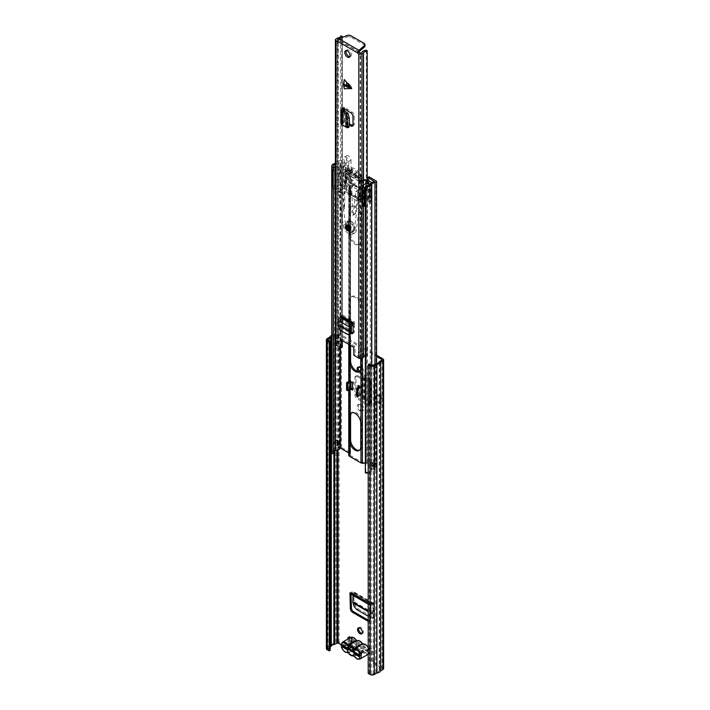 <?xml version="1.0" encoding="UTF-8"?>
<svg xmlns="http://www.w3.org/2000/svg" width="710" height="710" viewBox="0 0 710 710"><rect width="100%" height="100%" fill="white"/><g stroke="black" fill="none" stroke-linecap="round" stroke-linejoin="round"><path stroke-width="0.53" stroke-dasharray="3.55 2.66" d="M362.1 633.409A3.399 1.961 -120 0 0 362.721 633.249A3.399 1.961 -120 0 0 363.245 630.524A3.399 1.961 -120 0 0 361.017 627.525A3.399 1.961 -120 0 0 359.313 627.356A3.399 1.961 -120 0 0 358.87 627.817M360.751 358.594A3.399 1.961 -120 0 0 361.647 358.461A3.399 1.961 -120 0 0 362.171 355.728A3.399 1.961 -120 0 0 359.952 352.728A3.399 1.961 -120 0 0 358.248 352.559A3.399 1.961 -120 0 0 357.725 355.293A3.399 1.961 -120 0 0 359.952 358.293A3.399 1.961 -120 0 0 360.582 358.559M361.017 352.116A3.399 1.961 -120 0 0 359.313 351.947A3.399 1.961 -120 0 0 358.798 354.672A3.399 1.961 -120 0 0 361.017 357.671A3.399 1.961 -120 0 0 362.721 357.84A3.399 1.961 -120 0 0 363.245 355.115A3.399 1.961 -120 0 0 361.017 352.116M380.267 395.896L380.267 403.795L379.3 404.354L379.3 396.446L380.267 395.896L374.276 393.544L374.276 401.452L380.267 403.795M379.3 396.446L374.276 393.544M374.276 401.452L379.3 404.354M380.374 403.733L375.341 400.83L375.341 392.932L380.374 395.834L380.374 403.733L381.332 403.182L375.341 400.83M351.015 594.199L351.015 592.202L352.799 591.918A2.272 1.313 120 0 1 353.784 591.883A2.272 1.313 120 0 1 354.255 593.072L354.033 596.444L352.959 597.066M368.454 620.291A3.026 1.748 -120 0 0 369.963 620.442A3.026 1.748 -120 0 0 370.584 619.182L369.519 619.803A3.026 1.748 60 0 1 368.898 621.064A3.026 1.748 60 0 1 368.197 621.197M371.019 609.739L369.945 610.351L369.945 604.361A2.272 1.313 120 0 0 370.416 605.399A2.272 1.313 120 0 0 371.019 605.488A2.272 1.313 120 0 0 371.41 605.364L373.034 604.742L372.954 608.612L374.028 608L374.25 604.618A2.272 1.313 120 0 0 373.788 603.429A2.272 1.313 120 0 0 372.794 603.465L371.019 603.748L370.584 619.182M350.154 637.749A2.272 1.313 -120 0 1 351.033 639.222L352.107 638.601A2.272 1.313 -120 0 0 349.506 636.55A2.272 1.313 -120 0 0 349.107 637.092M349.036 638.397L349.036 646.854A1.509 0.87 60 0 1 348.725 647.547A1.509 0.87 60 0 1 347.971 647.476L346.897 648.088A1.509 0.87 -120 0 0 347.66 648.168A1.509 0.87 -120 0 0 347.971 647.476L349.036 646.854M326.378 648.549A2.982 1.722 180 0 1 327.248 647.334L329.822 645.825A5.156 2.982 180 0 1 333.576 643.659L335.901 642.337A2.236 1.296 180 0 1 339.069 642.337L347.971 647.476L347.971 639.009M331.748 335.404A5.156 2.982 180 0 1 333.576 334.907L335.901 333.576A2.236 1.296 180 0 1 339.069 333.576L376.575 355.231M374.063 662.536A1.509 0.87 60 0 1 372.998 660.691L371.925 661.303A1.509 0.87 -120 0 0 372.998 663.158L374.063 662.536L382.965 667.675A2.236 1.296 180 0 1 383.622 668.589M372.998 660.691L372.998 651.425A2.272 1.313 -120 0 0 372.005 649.144A2.272 1.313 -120 0 0 370.256 648.532A2.272 1.313 -120 0 0 369.928 648.896L368.863 649.508A2.272 1.313 -120 0 1 369.191 649.153A2.272 1.313 -120 0 1 370.939 649.756A2.272 1.313 -120 0 1 371.925 652.037L372.998 651.425M359.473 371.436A3.479 2.006 -120 0 0 360.644 372.466L361.39 372.892A3.479 2.006 -120 0 0 363.13 373.07A3.479 2.006 -120 0 0 363.662 370.283A3.479 2.006 -120 0 0 361.39 367.212L360.644 366.777A3.479 2.006 -120 0 0 358.905 366.608A3.479 2.006 -120 0 0 358.452 367.061M360.644 410.007L361.39 410.442A3.479 2.006 -120 0 0 363.13 410.611A3.479 2.006 -120 0 0 363.662 407.824A3.479 2.006 -120 0 0 361.39 404.762L360.644 404.327A3.479 2.006 -120 0 0 358.905 404.15A3.479 2.006 -120 0 0 358.373 406.936A3.479 2.006 -120 0 0 360.644 410.007L359.571 410.628L360.325 411.055A3.479 2.006 -120 0 0 362.064 411.232A3.479 2.006 -120 0 0 362.597 408.445A3.479 2.006 -120 0 0 360.325 405.374L359.571 404.94A3.479 2.006 -120 0 0 357.831 404.771A3.479 2.006 -120 0 0 357.299 407.558A3.479 2.006 -120 0 0 359.571 410.628M365.339 403.883L368.383 405.65A2.272 1.313 180 0 1 367.727 404.718A2.272 1.313 180 0 1 367.94 404.159A2.272 1.313 180 0 1 368.259 403.875L369.741 402.712L368.605 402.002L370.345 401.665A2.272 1.313 180 0 1 371.25 402.712A2.272 1.313 180 0 1 370.709 403.555L369.457 405.028L366.404 403.271L365.339 403.883L356.944 398.541A3.026 1.748 60 0 1 354.911 394.902L354.911 377.738A3.026 1.748 60 0 1 355.541 376.353A3.026 1.748 60 0 1 356.944 376.442L358.009 375.821L369.457 381.936L370.709 380.462A2.272 1.313 180 0 0 371.25 379.61A2.272 1.313 180 0 0 370.345 378.563L368.605 378.909L364.035 377.17L361.727 373.744L363.192 373.504L364.94 376.477L369.688 378.279M358.009 375.821A3.026 1.748 -120 0 0 356.606 375.732A3.026 1.748 -120 0 0 355.976 377.116L354.911 377.738M354.911 394.902L355.976 394.281L355.976 377.116M355.976 394.281A3.026 1.748 -120 0 0 358.009 397.919L356.944 398.541M366.404 403.271L358.009 397.919M369.945 610.351L369.519 619.803M356.944 376.442L368.383 382.548A2.272 1.313 180 0 1 367.727 381.625A2.272 1.313 180 0 1 367.94 381.057A2.272 1.313 180 0 1 368.259 380.773L369.741 379.61L368.605 378.909M357.964 371.454A3.479 2.006 -120 0 0 359.571 373.078L360.325 373.513A3.479 2.006 -120 0 0 362.064 373.682A3.479 2.006 -120 0 0 362.668 371.17A3.479 2.006 -120 0 0 360.751 368.117L361.816 367.523L361.816 306.507A7.943 4.588 -120 0 0 358.355 298.519A7.943 4.588 -120 0 0 352.231 296.389A7.943 4.588 -120 0 0 350.589 300.028L350.589 345.415M371.925 661.303L371.925 652.037M372.998 663.158L381.9 668.296L381.9 668.891L379.637 670.196A1.66 0.959 0 0 0 379.193 670.639A3.648 2.103 180 0 1 376.548 672.166A1.66 0.959 0 0 0 375.767 672.423L373.247 673.879A1.464 0.843 180 0 1 371.17 673.879L369.262 672.787L369.262 364.026M331.748 336.673A3.648 2.103 180 0 1 333.94 335.75A1.66 0.959 0 0 0 334.712 335.502L338.004 334.197L376.575 356.464M341.128 644.76L346.897 648.088M330.221 650.245L328.322 649.144A1.464 0.843 180 0 1 327.896 648.549A1.464 0.843 180 0 1 328.322 647.946L330.221 646.846M368.197 673.399L369.262 672.787M351.095 639.852L351.077 640.429L367.789 650.076L368.863 649.508L351.033 639.222L351.849 640.305L351.077 641.663L351.077 640.429L349.4 642.825L349.4 644.059L351.077 641.663L367.789 651.31L369.244 650.342L368.49 649.898M361.754 653.901L361.754 652.667A3.026 1.748 0 0 1 363.635 651.052L367.789 650.076L367.789 651.31L363.635 652.286A3.026 1.748 0 0 0 361.754 653.901A3.026 1.748 0 0 0 361.754 653.972A2.272 1.313 180 0 1 361.754 654.025A2.272 1.313 180 0 1 358.772 655.268M369.244 650.342L369.608 649.783L368.667 649.748M369.608 649.783L369.928 648.896L352.107 638.601L352.053 639.648L351.113 639.612M352.053 639.648L351.849 640.305M361.754 652.667A3.026 1.748 0 0 0 361.754 652.738A2.272 1.313 180 0 1 361.754 652.792A2.272 1.313 180 0 1 360.352 653.999A2.272 1.313 180 0 1 357.884 653.715L357.884 654.079M349.4 642.825A3.026 1.748 0 0 1 346.471 643.917A2.272 1.313 180 0 0 344.119 645.221A2.272 1.313 180 0 0 344.776 646.153L348.006 648.017M353.988 651.46L357.884 653.715M344.119 646.455A2.272 1.313 180 0 1 346.471 645.15A3.026 1.748 0 0 0 349.4 644.059M369.688 401.381L364.94 399.082L363.6 396.198L362.899 392.106L362.899 374.8L363.6 373.957L362.127 374.197L361.425 375.049L362.899 374.8M362.899 392.106L361.425 392.293L361.425 375.049M366.404 380.178L365.339 380.791M361.425 392.293L363.192 398.993L368.605 402.002M350.42 593.853A2.272 1.313 120 0 0 351.015 593.942A2.272 1.313 120 0 0 351.406 593.817L353.03 593.196L353.065 595.388M374.028 608L373.478 613.014L374.152 617.487L372.706 617.283L357.796 608.674L355.106 605.497L353.944 601.938L354.033 596.444M372.706 617.283L371.667 618.197L368.197 616.2M371.667 618.197L373.105 618.41L373.247 617.496L372.413 613.538L372.954 608.612M380.374 395.834L381.332 395.275L375.341 392.932M381.332 395.275L381.332 403.182M363.653 648.638A5.361 3.097 60 0 1 362.65 650.209L365.721 653.111C370.043 657.096 370.043 645.709 365.721 644.707L362.65 644.059A5.361 3.097 60 0 1 363.653 646.783L367.966 649.277L367.966 651.132L363.653 648.638L359.287 648.345L354.308 651.221L354.183 652.818M360.014 659.022A5.902 3.408 60 0 1 357.059 658.729A5.902 3.408 60 0 1 354.503 656.235L362.632 651.54L362.207 651.177A0.754 0.506 110.3 0 0 362.65 650.209L362.277 650.378A5.361 3.097 -120 0 1 359.952 649.952A5.361 3.097 -120 0 1 359.136 649.375A5.361 3.097 -120 0 1 357.618 647.689L357.245 647.094A5.361 3.097 -120 0 1 356.242 644.378L351.929 641.867L344.119 646.375M349.009 649.827L351.778 649.756L356.757 646.881A2.121 1.225 60 0 0 357.698 648.186A2.121 1.225 60 0 0 358.026 648.416A2.121 1.225 -120 0 0 359.082 648.523A2.121 1.225 -120 0 0 359.287 648.345M358.772 656.439L367.966 651.132M354.077 651.878L354.308 649.366L359.287 646.49L363.653 646.783M367.966 649.277L358.772 654.593M362.65 643.926L362.277 643.464A5.361 3.097 -120 0 0 357.618 640.775L357.245 640.944A5.361 3.097 -120 0 0 356.242 642.506L356.757 645.026A2.121 1.225 60 0 1 356.961 644.849A2.121 1.225 60 0 1 359.287 646.49M362.207 651.177L353.846 655.854L354.343 656.324M342.726 645.328L351.929 640.021L356.242 642.506M356.757 645.026L351.903 647.831M356.757 646.881L356.242 644.36A5.361 3.097 -120 0 0 356.242 644.378L356.242 644.378M351.778 649.756A2.121 1.225 -120 0 0 353.048 651.292A2.121 1.225 -120 0 0 354.104 651.398A2.121 1.225 -120 0 0 354.308 651.221M354.308 649.366A2.121 1.225 -120 0 0 353.048 647.831A2.121 1.225 -120 0 0 352.817 647.724A2.121 1.225 -120 0 0 351.983 647.724A2.121 1.225 -120 0 0 351.876 647.804M351.929 641.867L351.929 640.021M350.687 637.438A5.902 3.408 -120 0 0 349.781 642.168A5.902 3.408 -120 0 0 353.642 647.369A5.902 3.408 -120 0 0 356.198 647.831A0.754 0.612 72.3 0 0 356.402 646.846L354.175 646.437C349.852 645.443 349.852 634.057 354.175 638.041L357.245 640.944A0.754 0.506 110.3 0 0 356.979 640.544L356.491 640.101M348.566 652.987L356.873 648.194L357.245 647.094L356.402 646.846M351.317 86.931L346.684 86.957L346.152 84.605L346.684 81.641L351.494 86.833L346.897 81.517L346.897 86.833L351.494 86.833M348.716 229.845A3.026 1.748 60 0 1 346.737 227.182A3.026 1.748 60 0 1 347.208 224.759A3.026 1.748 60 0 1 348.716 224.91A3.026 1.748 60 0 1 350.696 227.573A3.026 1.748 60 0 1 350.234 229.996A3.026 1.748 60 0 1 348.716 229.845A3.026 1.748 60 0 1 346.737 227.182A3.026 1.748 60 0 1 347.208 224.759A3.026 1.748 60 0 1 348.716 224.91A3.026 1.748 60 0 1 350.696 227.573A3.026 1.748 60 0 1 350.234 229.996A3.026 1.748 60 0 1 348.716 229.845M346.294 50.525A3.781 2.183 60 0 1 346.826 49.966A3.781 2.183 60 0 1 348.716 50.153A3.781 2.183 60 0 1 351.193 53.481A3.781 2.183 60 0 1 350.607 56.516A3.781 2.183 60 0 1 349.852 56.685M341.554 315.87L341.554 320.254L342.832 319.509L343.019 324.967A3.026 1.748 -120 0 0 345.158 328.57L343.871 329.307L350.838 333.327M343.871 329.307A3.026 1.748 60 0 1 341.741 325.704L343.019 324.967M341.554 320.254L341.741 325.704M340.889 123.584A2.574 1.482 180 0 1 341.643 122.528L342.513 121.41L349.347 125.217M344.332 79.555L344.332 88.794M345.158 328.57L351.299 332.111M353.003 332.954A3.026 1.748 -120 0 0 353.793 332.83A3.026 1.748 -120 0 0 354.414 331.543L354.601 321.914A2.574 1.482 -60 0 1 353.314 324.665M342.832 319.509L342.832 315.125A2.574 1.482 -60 0 1 341.554 317.876A2.574 1.482 -60 0 1 341.013 318.275L339.611 319.757L339.735 321.302L338.448 322.047M352.87 125.546A3.026 1.748 -120 0 0 353.651 125.421A3.026 1.748 -120 0 0 354.281 124.037L354.281 115.819A3.026 1.748 -120 0 0 352.222 112.162L343.8 107.086A2.574 1.482 180 0 1 344.554 108.133A2.574 1.482 180 0 1 344.252 108.825M346.311 123.602L347.598 122.865L343.8 120.673A2.574 1.482 180 0 1 344.554 121.721A2.574 1.482 180 0 1 344.252 122.413A2.574 1.482 180 0 1 343.8 122.768L342.708 123.584L344.492 124.649L343.205 125.395M347.598 122.865L349.347 123.797M366.316 50.206L366.316 354.512A5.458 3.151 0 0 0 361.869 356.757L360.085 357.441L355.186 354.618L353.908 355.355M342.406 340.693L342.442 339.229L354.991 346.471L355.186 354.618M342.247 347.146L337.223 344.146L338.528 343.285L338.368 39.068M337.614 40.159L338.652 40.754L337.374 41.207M341.661 35.908L341.661 340.223L340.667 340.223A3.648 2.103 180 0 1 340.667 340.259A3.648 2.103 180 0 1 337.685 342.327L337.561 38.056M341.661 340.223L342.433 340.658L342.424 37.31L342.433 340.658M342.406 340.773A5.458 3.151 180 0 1 338.528 343.285M335.413 344.146A2.236 1.296 180 0 1 336.061 343.232L337.561 342.362M366.316 354.512L367.168 355.533A3.648 2.103 0 0 0 365.348 355.79M367.168 355.533L367.168 183.597M338.652 40.754L337.374 41.499M341.661 37.603A5.458 3.151 180 0 1 338.528 38.979M340.667 340.223L340.667 35.979M361.869 356.757L361.869 52.451M358.781 52.078L338.652 40.461L338.856 38.704M347.039 35.5L347.039 36.982L338.856 40.186L358.923 51.768M347.039 36.982A3.026 1.748 180 0 1 350.873 37.195L350.873 35.713M364.106 43.346L364.106 44.828L350.873 37.195M364.106 44.828A3.026 1.748 180 0 1 364.984 46.061M342.442 339.229L341.164 339.975M354.991 346.471L353.704 347.217M346.311 110.014L347.598 109.278M348.903 127.374L344.492 124.649M339.753 330.194L340.951 330.106L348.113 334.241L346.959 334.357M353.314 327.044L354.601 326.298M349.24 334.499L348.113 334.241M340.951 330.106L339.62 326.218L339.735 321.302M348.716 225.895A1.819 1.047 60 0 1 349.906 227.493A1.819 1.047 60 0 1 349.622 228.948A1.819 1.047 60 0 1 348.716 228.86A1.819 1.047 60 0 1 347.536 227.262A1.819 1.047 60 0 1 347.811 225.807A1.819 1.047 60 0 1 348.716 225.895M349.897 225.212A1.819 1.047 60 0 1 351.077 226.818A1.819 1.047 60 0 1 350.802 228.265A1.819 1.047 60 0 1 349.897 228.176A1.819 1.047 60 0 1 348.708 226.579A1.819 1.047 60 0 1 348.983 225.123A1.819 1.047 60 0 1 349.897 225.212A1.837 1.065 -120 0 0 348.974 225.105A1.837 1.065 -120 0 0 348.69 226.579A1.837 1.065 -120 0 0 349.897 228.203A1.837 1.065 -120 0 0 350.811 228.292A1.837 1.065 -120 0 0 351.095 226.818A1.837 1.065 -120 0 0 349.897 225.194M349.897 222.683A4.917 2.84 60 0 1 353.11 227.014A4.917 2.84 60 0 1 352.355 230.954A4.917 2.84 60 0 1 349.897 230.714A4.917 2.84 60 0 1 346.684 226.383A4.917 2.84 60 0 1 347.438 222.443A4.917 2.84 60 0 1 349.897 222.683M351.388 221.822A4.917 2.84 60 0 1 354.601 226.153A4.917 2.84 60 0 1 353.846 230.093A4.917 2.84 60 0 1 351.388 229.845A4.917 2.84 60 0 1 348.184 225.514A4.917 2.84 60 0 1 348.93 221.573A4.917 2.84 60 0 1 351.388 221.822M348.716 225.878A1.837 1.065 60 0 1 349.923 227.493A1.837 1.065 60 0 1 349.639 228.966A1.837 1.065 60 0 1 348.716 228.877A1.837 1.065 60 0 1 347.518 227.262A1.837 1.065 60 0 1 347.802 225.78A1.837 1.065 60 0 1 348.716 225.878M338.661 191.833L342.158 189.801L344.936 191.869L344.465 208.696L341.874 189.978L338.661 191.833L343.294 225.336A7.783 4.491 -120 0 0 348.716 233.732A7.783 4.491 -120 0 0 352.604 234.114A7.783 4.491 -120 0 0 354.175 231.353L358.71 194.105A2.121 1.225 -120 0 0 357.884 191.851A2.121 1.225 -120 0 0 356.163 191.185A2.121 1.225 -120 0 0 355.728 191.931L353.225 214.597A2.121 1.225 60 0 1 352.799 215.361A2.121 1.225 60 0 1 351.734 215.263A2.121 1.225 60 0 1 350.234 212.725L348.716 161.445A3.532 2.041 -120 0 0 347.137 157.948A3.532 2.041 -120 0 0 344.448 157.043A3.532 2.041 -120 0 0 344.43 161.081A2.831 1.633 60 0 1 344.811 163.877L343.746 165.971L345.992 164.676L347.057 162.581A2.831 1.633 -120 0 0 346.675 159.785L344.43 161.081M344.936 191.869L343.968 192.428L344.962 193.164L345.726 165.847L343.48 167.143A4.242 2.449 60 0 1 343.746 165.971M343.48 167.143L342.717 194.46L338.945 191.656M344.465 208.696L343.498 209.255L345.548 224.04A7.783 4.491 -120 0 0 350.962 232.436A7.783 4.491 -120 0 0 354.858 232.818A7.783 4.491 -120 0 0 356.42 230.058L354.175 231.353M344.962 193.164L342.717 194.46M348.716 161.445L350.962 160.149A3.532 2.041 -120 0 0 349.382 156.653A3.532 2.041 -120 0 0 346.693 155.747A3.532 2.041 -120 0 0 346.675 159.785M350.962 160.149L352.48 211.429A2.121 1.225 -120 0 0 353.979 213.967A2.121 1.225 -120 0 0 355.044 214.065A2.121 1.225 -120 0 0 355.47 213.302L357.982 190.635L355.728 191.931M358.71 194.105L360.955 192.809A2.121 1.225 -120 0 0 360.13 190.555A2.121 1.225 -120 0 0 358.408 189.881A2.121 1.225 -120 0 0 357.982 190.635M360.955 192.809L356.42 230.058M349.897 231.575A5.973 3.452 60 0 1 345.992 226.312A5.973 3.452 60 0 1 346.906 221.52A5.973 3.452 60 0 1 349.897 221.822A5.973 3.452 60 0 1 353.802 227.085A5.973 3.452 60 0 1 352.879 231.868A5.973 3.452 60 0 1 349.897 231.575M345.992 164.676A4.242 2.449 -120 0 0 345.726 165.847M343.968 192.428L343.498 209.255M350.962 221.201A5.973 3.452 60 0 1 354.867 226.463A5.973 3.452 60 0 1 353.953 231.256A5.973 3.452 60 0 1 350.962 230.954A5.973 3.452 60 0 1 347.057 225.691A5.973 3.452 60 0 1 347.98 220.908A5.973 3.452 60 0 1 350.962 221.201M359.606 371.401A7.943 4.588 -120 0 0 360.174 371.152A7.943 4.588 -120 0 0 361.816 367.523M360.751 358.55L360.751 307.128A7.943 4.588 -120 0 0 357.281 299.141A7.943 4.588 -120 0 0 351.166 297.011A7.943 4.588 -120 0 0 349.524 300.641L349.524 344.794M365.348 463.133L366.245 463.097L366.245 195.712L362.375 195.853A1.819 1.047 180 0 1 360.973 195.552L360.485 195.268L360.485 198.401A1.509 0.87 60 0 1 360.174 199.093A1.509 0.87 60 0 1 359.411 199.022L359.411 200.007L350.855 195.072L350.855 194.078A1.509 0.87 60 0 1 349.79 192.224L349.79 189.091L349.293 188.807A1.819 1.047 0 0 1 348.761 188.061A1.819 1.047 0 0 1 348.77 187.999L349.009 185.754L345.406 182.976L346.471 182.363L346.471 177.669L345.406 178.281L345.406 182.976M349.524 234.575L349.524 210.488A7.943 4.588 60 0 1 351.166 206.85A7.943 4.588 60 0 1 357.281 208.98A7.943 4.588 60 0 1 360.751 216.976L360.751 241.054A7.943 4.588 60 0 1 359.109 244.693A7.943 4.588 60 0 1 355.133 244.293A7.943 4.588 60 0 1 349.524 234.575L350.589 233.954L350.589 209.867A7.943 4.588 60 0 1 352.231 206.237A7.943 4.588 60 0 1 358.355 208.358A7.943 4.588 60 0 1 361.816 216.355L361.816 240.441A7.943 4.588 60 0 1 360.174 244.071A7.943 4.588 60 0 1 356.207 243.681A7.943 4.588 60 0 1 350.589 233.954M357.813 387.926L357.813 393.18L360.964 395M349.302 388.272L349.302 381.11L349.302 388.272L350.571 389M359.606 450.202A7.943 4.588 -120 0 0 360.174 449.954A7.943 4.588 -120 0 0 361.816 446.315L361.816 422.477A7.943 4.588 -120 0 0 358.355 414.489A7.943 4.588 -120 0 0 352.231 412.359A7.943 4.588 -120 0 0 351.734 412.732M358.878 387.314L358.878 392.559L362.038 394.387L362.038 386.977L358.878 385.148L358.878 386.391M368.197 472.984A5.147 2.973 0 0 0 371.623 471.378A1.819 1.047 0 0 0 371.791 471.041A3.568 2.059 0 0 1 374.96 469.212A1.819 1.047 0 0 0 376.575 468.174A1.819 1.047 0 0 0 376.043 467.437L367.549 462.529A1.819 1.047 0 0 0 366.156 462.228L366.156 194.842L361.55 194.646L361.55 197.788L360.485 198.401L360.485 199.395L351.929 194.451L351.929 193.466L350.855 194.078M331.748 452.723A5.147 2.973 180 0 1 334.667 450.042A1.819 1.047 180 0 1 335.253 449.945A3.568 2.059 180 0 0 338.413 448.116A1.819 1.047 180 0 1 339.611 447.247A1.819 1.047 180 0 1 341.501 447.495L349.995 452.394A1.819 1.047 180 0 1 350.527 453.14A1.819 1.047 180 0 1 350.518 453.202L350.367 455.572L362.047 462.316L366.156 462.228L366.245 463.097L374.969 468.05L374.969 181.769M349.79 192.224L350.855 191.611L350.518 185.816A1.819 1.047 0 0 0 350.527 185.754A1.819 1.047 0 0 0 349.995 185.008L347.004 183.286L345.939 183.908M350.855 191.611A1.509 0.87 -120 0 0 351.929 193.466M359.411 199.022L360.485 198.401A1.509 0.87 -120 0 0 361.239 198.48A1.509 0.87 -120 0 0 361.55 197.788M352.462 388.858L353.527 389.47L353.527 382.06L350.376 380.24L350.376 387.651L350.909 387.962M361.55 194.646L360.485 195.268M350.855 188.47L349.79 189.091M366.245 195.712L369.466 197.487L370.54 196.874L367.549 195.143A1.819 1.047 180 0 0 366.156 194.842M345.406 178.281L345.939 177.979L348.921 179.701L348.77 182.071A1.819 1.047 180 0 0 348.761 182.133A1.819 1.047 180 0 0 349.293 182.878L360.973 189.623A1.819 1.047 0 0 0 362.375 189.925L366.484 189.836L369.466 191.558L369.999 192.49L369.999 197.176L369.466 197.487M366.484 189.836L366.484 180.322L367.86 181.121L367.86 180.198M345.939 177.979L347.004 177.358L349.995 179.08A1.819 1.047 180 0 1 350.527 179.825A1.819 1.047 180 0 1 350.518 179.887L350.367 182.257L362.047 189.002L366.156 188.913A1.819 1.047 0 0 1 367.549 189.215L370.54 190.946L369.466 191.558M366.484 180.322L362.375 180.42A1.819 1.047 0 0 1 360.973 180.109L349.293 173.364A1.819 1.047 180 0 1 348.761 172.628A1.819 1.047 180 0 1 348.77 172.557L349.009 170.329L347.545 169.388L347.545 165.687L339.912 161.685A5.085 2.938 180 0 1 335.413 164.285L335.413 344.252M350.279 455.447L350.279 188.061L350.279 455.438L348.77 455.385L348.761 452.918M367.86 179.887L368.934 180.509L368.934 176.799M370.54 196.874L369.999 197.176M369.999 192.49L371.073 191.869L371.073 196.563M371.073 191.869L370.54 190.946M371.791 471.041L371.791 465.778L372.821 466.106L374.96 463.958L374.96 461.811A3.568 2.059 0 0 0 374.09 461.926A3.568 2.059 0 0 0 371.996 463.133A3.568 2.059 0 0 0 371.791 463.63L371.791 365.339M371.623 471.378L371.623 465.432L372.821 466.106M371.623 465.432L371.845 463.666A5.147 2.973 180 0 1 371.623 463.967A1.819 1.047 0 0 0 371.791 463.63M367.185 179.541A1.819 1.047 0 0 0 366.156 179.408L362.047 179.497L350.367 172.752L350.518 170.382A1.819 1.047 180 0 0 350.527 170.311A1.819 1.047 180 0 0 349.995 169.575L348.61 168.776L347.545 169.388M347.004 177.358L346.471 177.669M346.471 182.363L347.004 183.286M348.61 168.776L348.61 165.066L341.501 160.966A1.819 1.047 180 0 0 339.611 160.717A1.819 1.047 180 0 0 338.413 161.596A3.568 2.059 180 0 1 335.413 163.406M337.259 445.507A3.026 1.748 60 0 1 336.877 445.33A3.026 1.748 60 0 1 334.738 441.62L336.833 440.413L338.208 441.212A3.568 2.059 180 0 0 338.413 440.706L338.413 442.854L336.815 439.783A3.781 2.183 180 0 0 333.656 441.611L335.2 444.629L335.2 442.507L333.656 441.611M335.253 449.945L335.253 444.682L337.392 445.649L338.413 442.854L338.413 448.116M335.2 442.507A5.147 2.973 0 0 0 334.667 442.632A1.819 1.047 180 0 1 335.253 442.534L335.253 163.415M334.738 441.62L336.114 442.419A3.568 2.059 180 0 1 335.253 442.534M338.413 161.596L338.413 440.706L336.815 439.783M339.344 441.868L338.208 441.212A3.568 2.059 180 0 1 336.114 442.419L337.259 443.075M368.934 180.509L367.86 181.121M333.443 453.388A3.63 2.094 180 0 1 333.256 452.723A3.63 2.094 180 0 1 333.443 452.057M365.348 472.913L365.827 472.088A3.63 2.094 0 0 0 370.265 471.005L370.292 470.943A5.085 2.938 0 0 1 374.791 468.351L374.969 468.05M365.827 472.088L365.827 185.559M348.61 165.066L347.545 165.687M333.443 188.629L333.443 170.045M370.86 464.908L370.86 462.476A5.085 2.938 0 0 1 372.954 461.269L372.954 463.701L370.86 464.908A3.026 1.748 -120 0 0 371.241 465.165A3.026 1.748 -120 0 0 372.75 465.316A3.026 1.748 -120 0 0 373.38 463.932L375.466 462.716L372.954 461.269M360.485 199.395L359.411 200.007M351.929 194.451L350.855 195.072M374.96 469.212L374.96 463.958L376.557 462.734A3.781 2.183 0 0 1 376.513 462.867A3.781 2.183 0 0 1 373.398 464.553L371.845 465.787M373.38 463.932L370.86 462.476M371.845 463.666L373.398 464.553M374.96 364.132L374.96 461.811L376.557 462.734M372.954 463.701A3.026 1.748 -120 0 0 373.327 463.958A3.026 1.748 -120 0 0 374.844 464.109A3.026 1.748 -120 0 0 375.466 462.716M337.711 442.916A3.026 1.748 60 0 1 336.833 440.413M356.739 395.958L359.464 394.387A1.819 1.047 180 0 1 359.695 394.272A1.819 1.047 180 0 1 362.038 394.387M358.878 392.559L357.813 393.18M358.878 385.148L357.813 385.77M362.038 386.977A1.819 1.047 0 0 0 359.695 386.861M353.527 389.47L352.462 390.092M353.527 382.06L352.462 382.681M350.376 387.651A1.819 1.047 180 0 1 350.909 388.397M350.571 381.589A1.819 1.047 0 0 0 350.909 380.986A1.819 1.047 0 0 0 350.376 380.24M346.578 390.092L349.302 388.521M362.872 204.95A5.165 2.982 180 0 1 364.381 203.016A5.165 2.982 180 0 1 368.206 202.137L369.111 201.17L366.307 199.368L361.017 200.007A1.509 0.87 180 0 1 359.535 199.785L344.439 191.07L344.066 172.264A12.159 7.02 60 0 1 345.397 170.524L348.601 168.669A12.159 7.02 -120 0 0 347.27 170.409L344.066 172.264M361.772 176.275L358.568 178.13A12.159 7.02 60 0 1 359.535 180.331L359.961 181.37L363.103 179.55A12.159 7.02 -120 0 0 361.772 176.275A1.509 0.87 60 0 1 360.991 174.873A12.159 7.02 -120 0 0 349.391 168.181L346.178 170.027A12.159 7.02 60 0 1 357.778 176.728L360.991 174.873M358.568 178.13A1.509 0.87 60 0 1 357.778 176.728M346.178 170.027A1.509 0.87 60 0 1 345.894 170.489A1.509 0.87 60 0 1 345.397 170.524M349.711 169.37L346.507 171.225A10.952 6.319 -120 0 1 349.409 170.79L349.631 171.332L352.826 169.486A5.139 2.973 -120 0 0 352.621 169.584A5.139 2.973 -120 0 0 351.556 171.935L352.284 172.707L349.071 174.562L348.344 173.79A5.139 2.973 60 0 1 349.409 171.438A5.139 2.973 60 0 1 349.613 171.332L352.826 169.486L352.613 168.936A10.952 6.319 -120 0 0 349.711 169.37A10.952 6.319 -120 0 0 348.211 170.95L345.007 172.805L358.958 180.864A10.952 6.319 -120 0 0 354.556 173.764L354.343 174.065A5.139 2.973 60 0 1 355.612 177.988L354.76 177.5A3.932 2.272 -120 0 0 353.048 173.542A3.932 2.272 -120 0 0 350.012 172.486A3.932 2.272 -120 0 0 349.196 174.287M346.507 171.225A10.952 6.319 -120 0 0 345.007 172.805M351.983 185.292A2.494 1.438 -120 0 0 353.225 185.416A2.494 1.438 -120 0 0 353.607 183.42A2.494 1.438 -120 0 0 351.983 181.219A2.494 1.438 -120 0 0 350.731 181.094A2.494 1.438 -120 0 0 350.349 183.091A2.494 1.438 -120 0 0 351.983 185.292M343.8 175.832L344.057 171.589L339.948 173.959L340.906 185.692L344.439 183.659M340.906 185.692L340.906 193.102L344.439 191.07M340.906 193.102L338.342 191.62L345.362 187.458L342.557 185.656L340.339 186.047A5.165 2.982 180 0 1 340.339 186.153A5.165 2.982 180 0 1 335.413 189.135M333.123 187.751A4.526 2.609 180 0 1 334.445 185.905A4.526 2.609 180 0 1 339.096 185.274L341.395 184.458L341.395 165.865A1.509 0.87 180 0 1 343.258 165.989L346.862 168.075A1.509 0.87 180 0 1 347.305 168.696A1.509 0.87 180 0 1 347.252 168.936L347.252 179.923A1.509 0.87 0 0 0 347.305 179.683A1.509 0.87 0 0 0 346.862 179.071L346.862 168.075M343.258 165.989L343.258 184.582A1.509 0.87 0 0 0 341.395 184.458M343.258 184.582L346.862 186.659A1.509 0.87 180 0 1 347.305 187.28A1.509 0.87 180 0 1 347.252 187.52L345.832 190.387L357.378 197.06L360.689 198.969L365.668 198.152A1.509 0.87 180 0 1 367.15 198.374L370.753 200.46L370.753 181.866M370.975 183.242L370.975 201.534A1.509 0.87 0 0 0 371.197 201.072A1.509 0.87 0 0 0 370.753 200.46M370.975 201.534L369.546 202.856A4.526 2.609 180 0 1 369.786 203.699A4.526 2.609 180 0 1 365.348 206.308M361.017 200.007L361.017 181.414A1.509 0.87 180 0 1 359.961 181.37M344.057 171.589L343.8 172.113M354.76 177.5L357.973 175.645A3.932 2.272 -120 0 0 356.251 171.687A3.932 2.272 -120 0 0 353.225 170.631A3.932 2.272 -120 0 0 352.408 172.432M357.973 175.645L358.825 176.133A5.139 2.973 -120 0 0 357.556 172.21L354.556 173.764M358.958 180.864L362.162 179.009A10.952 6.319 -120 0 0 357.76 171.909M348.211 170.95L362.162 179.009M353.26 180.473A2.494 1.438 -120 0 0 352.018 180.349A2.494 1.438 -120 0 0 351.636 182.355A2.494 1.438 -120 0 0 353.26 184.556A2.494 1.438 -120 0 0 354.512 184.68A2.494 1.438 -120 0 0 354.893 182.674A2.494 1.438 -120 0 0 353.26 180.473M338.342 191.62L338.342 173.036L339.948 173.959M335.413 166.894A4.526 2.609 180 0 1 339.096 166.69L341.395 165.865M333.123 169.166A4.526 2.609 180 0 1 333.443 168.19M340.339 186.047L340.339 167.462A5.165 2.982 180 0 1 340.339 167.569A5.165 2.982 180 0 1 335.413 170.542M340.339 167.462L342.557 167.072L345.362 168.873L345.326 187.591L345.335 168.989M338.342 173.036L345.326 169.007M363.103 179.55L363.689 179.887L363.689 181.742L346.684 171.927L346.684 170.072L347.27 170.409M346.684 170.072L347.252 168.936M361.017 181.414L365.561 180.668L367.185 181.29M368.206 183.553L368.206 202.137M369.546 202.856L369.546 184.272M369.777 184.911A4.526 2.609 180 0 1 369.786 185.106A4.526 2.609 180 0 1 365.348 187.724M367.185 179.807L367.15 190.777L369.306 192.028L369.306 198.196L367.15 196.954L367.15 198.374M365.668 198.152L365.668 196.732A1.509 0.87 180 0 1 367.15 196.954M365.668 196.732L360.689 197.549L360.689 198.969M360.689 197.549L357.378 195.64L359.464 194.434L360.698 195.143L364.869 193.599L371.073 197.176L369.306 198.196M359.464 194.434L359.464 196.04L360.644 196.714L360.644 198.321L358.559 199.528L358.559 197.921L357.378 197.238L357.378 195.64M346.862 186.659L346.862 185.239L344.705 183.996L346.471 182.976L352.675 186.561L350.003 188.966L351.228 189.676L349.142 190.883L349.142 192.49L347.971 191.806L347.971 193.413L350.057 192.206A1.358 0.79 -120 0 0 351.015 193.874L348.93 195.081A1.358 0.79 60 0 1 347.971 193.413M348.93 195.081L348.983 196.226L357.538 201.161L357.538 200.051L359.677 198.88A1.358 0.79 -120 0 0 360.361 198.942A1.358 0.79 -120 0 0 360.644 198.321M358.559 199.528A1.358 0.79 60 0 1 358.275 200.149A1.358 0.79 60 0 1 357.591 200.087M349.142 190.883L345.832 188.966L345.832 190.387M345.832 188.966L347.252 186.1L347.252 187.52M346.862 185.239A1.509 0.87 180 0 1 347.305 185.86A1.509 0.87 180 0 1 347.252 186.1M344.705 183.996L344.705 177.82L346.862 179.071M339.096 166.69L339.096 185.274M348.601 168.669A1.509 0.87 -120 0 0 349.098 168.634A1.509 0.87 -120 0 0 349.391 168.181M345.832 173.657L345.832 182.798L360.689 191.372L360.689 182.23L345.832 173.657L346.684 171.927M363.689 179.887L365.668 179.568A1.509 0.87 180 0 1 367.15 179.79M344.705 177.82L346.471 176.799L352.675 180.384L350.003 182.79L360.698 188.966L364.869 187.422L371.073 191.008L369.306 192.028M345.832 182.798L347.252 179.923M367.15 190.777A1.509 0.87 0 0 0 365.668 190.555L360.689 191.372M371.073 197.176L371.073 191.008M357.538 201.161L359.624 199.963L351.068 195.019L348.983 196.226M346.471 176.799L346.471 182.976M360.689 182.23L363.689 181.742M364.869 193.599L364.869 187.422M360.698 195.143L360.698 188.966M350.057 192.206L350.057 190.599L351.228 191.283L351.228 189.676M350.003 188.966L350.003 182.79M359.677 198.88L359.624 199.963M351.068 195.019L351.015 193.874M352.675 186.561L352.675 180.384M359.464 196.04L357.378 197.238M357.538 200.051L359.624 198.844M351.068 193.91L348.983 195.108M349.142 192.49L351.228 191.283M360.644 196.714L358.559 197.921M347.971 191.806L350.057 190.599M371.019 603.748L351.015 592.202M339.069 642.337L339.069 333.576M382.965 667.675L382.965 358.923M369.457 405.028L369.457 381.936M369.945 604.361L368.197 603.349M368.383 405.65L368.383 382.548M381.9 668.296L381.9 668.891M338.004 450.202L338.004 334.197M328.322 647.946L328.322 649.144M333.94 451.498L333.94 335.75M334.712 451.036L334.712 335.502M336.975 450.566L336.975 334.197M371.17 673.879L371.17 365.126M373.247 673.879L373.247 365.126M376.548 672.166L376.548 363.413M375.767 672.423L375.767 363.662M379.193 670.639L379.193 361.878M379.637 670.196L379.637 361.434M327.248 647.334L327.248 338.572M329.777 645.869L329.777 337.117M329.822 645.825L329.822 337.072M333.576 643.659L333.576 334.907M333.647 643.642L333.647 334.88M335.901 642.337L335.901 333.576M361.39 410.442L360.325 411.055M361.39 404.762L360.325 405.374M360.644 404.327L359.571 404.94M361.39 372.892L360.325 373.513M361.39 367.212L360.325 367.833M360.644 372.466L359.571 373.078M360.644 366.777L359.571 367.398M361.754 652.738L361.754 653.972M363.635 651.052L363.635 652.286M346.471 643.917L346.471 645.15M369.413 404.434L369.413 381.341M370.709 403.555L370.709 380.462M370.345 401.665L370.345 378.563M364.94 399.082L364.94 376.477M364.656 398.816L364.656 376.256M368.259 403.875L368.259 380.773M363.192 398.993L363.192 376.495M364.035 399.792L364.035 377.17M369.44 402.357L369.44 379.264M369.555 402.996L369.555 379.894M362.127 396.375L363.6 396.198M371.507 604.077L351.503 592.53M372.794 603.465L352.799 591.918M374.25 604.618L354.255 593.072M373.478 613.014L353.917 601.725M373.487 613.218L353.944 601.938M356.784 609.606L357.796 608.674M371.41 605.364L351.406 593.817M372.439 614.141L368.197 611.692M372.413 613.538L368.197 611.106M373.185 605.133L353.189 593.587M372.706 604.751L352.701 593.205M373.247 617.496L374.294 616.573M355.106 605.497L354.095 606.438M363.493 650.937L362.632 651.54A5.902 3.408 -120 0 0 365.188 654.034A5.902 3.408 -120 0 0 368.135 654.327M368.197 646.987L369.582 651.283L368.197 654.292A5.902 3.408 -120 0 0 368.197 647.609M363.493 644.307A0.754 0.612 72.3 0 0 362.899 643.872M353.686 655.907L353.704 655.916A0.754 0.612 72.3 0 0 353.846 655.854A5.902 3.408 -120 0 1 351.281 655.392A5.902 3.408 -120 0 1 348.725 652.898L348.069 652.525A0.754 0.612 72.3 0 1 347.971 652.57L347.909 652.579M342.557 642.133A5.902 3.408 -120 0 0 341.652 646.863A5.902 3.408 -120 0 0 345.513 652.055A5.902 3.408 -120 0 0 348.069 652.525L356.624 647.955M357.618 647.689L356.873 648.194A5.902 3.408 -120 0 0 359.438 650.688A5.902 3.408 60 0 0 361.993 651.15A0.754 0.612 72.3 0 0 362.277 650.378M357.148 640.526A0.754 0.612 -107.7 0 1 357.618 640.775M350.775 86.957L346.178 84.88M342.513 121.41L342.513 122.031M342.832 315.125L354.601 321.914M343.8 120.673L343.8 107.086M360.085 357.441L360.085 53.135M337.685 342.327L337.685 38.012M336.061 343.232L336.061 38.917M363.529 206.033L363.529 187.449M363.467 206.006L363.467 187.413M360.689 357.441L360.689 53.135M346.178 84.295L350.775 86.363M341.643 122.528L341.643 108.95M343.8 122.768L343.8 110.733M352.994 116.555L354.281 115.819M354.281 124.037L352.994 124.782M347.785 126.327L347.785 113.041M347.057 125.785L347.057 112.42M342.974 123.913L342.974 110.334M342.93 123.274L342.93 110.307M348.255 126.957L346.569 127.374M352.222 112.162L350.944 112.908M341.013 318.275L352.781 325.065M339.93 325.056L351.441 331.703M340.037 323.955L351.61 330.638M339.611 319.757L351.379 326.547M340.143 318.781L351.911 325.57M339.62 326.218L338.413 326.307M354.414 331.543L353.127 332.28M348.184 226.454A1.509 0.87 60 0 1 349.169 227.786A1.509 0.87 60 0 1 348.938 228.993L348.566 226.41L347.43 226.375A1.509 0.87 60 0 1 348.184 226.454M348.947 228.07L348.716 226.756L348.237 226.836M348.184 225.212A3.026 1.748 60 0 1 350.163 227.883A3.026 1.748 60 0 1 349.693 230.306A3.026 1.748 60 0 1 348.184 230.155A3.026 1.748 60 0 1 346.205 227.493A3.026 1.748 60 0 1 346.666 225.061A3.026 1.748 60 0 1 348.184 225.212M343.294 225.336L345.548 224.04M347.057 162.581L344.811 163.877M352.48 211.429L350.234 212.725M355.47 213.302L353.225 214.597M360.973 358.514L360.973 195.552M349.293 389.755L349.293 381.11M349.293 344.669L349.293 188.807M361.816 446.315L360.751 446.936M361.816 240.441L360.751 241.054M362.047 462.316L362.047 194.93M350.367 455.572L350.367 188.185M362.375 357.946L362.375 195.853M366.484 463.151L366.484 195.765M366.245 189.783L366.245 180.278M362.375 189.925L362.375 180.42M360.973 189.623L360.973 180.109M348.921 179.701L348.921 170.187M340.427 347.58L340.427 161.578M348.921 453.015L348.921 185.629M349.009 453.149L349.009 185.763L349.009 453.14L350.518 453.202L350.518 185.816M349.293 182.878L349.293 173.364M348.77 182.071L348.77 172.557M348.77 390.065L348.77 381.421M348.77 344.359L348.77 187.999M367.549 189.215L367.549 179.71M376.043 467.437L376.043 180.908M367.549 462.529L367.549 195.143M371.623 463.967L371.623 365.304M366.156 188.913L366.156 179.408M362.277 189.055L362.277 179.55M362.047 189.002L362.047 179.497M362.375 463.24L362.277 194.984M349.995 179.08L349.995 169.575M350.518 179.887L350.518 170.382M349.995 452.394L349.995 185.008M341.501 447.495L341.501 160.966M334.667 442.632L334.667 163.513M334.667 450.042L334.667 444.096M350.367 182.257L350.367 172.752M335.315 189.135L335.315 166.921M370.265 471.005L370.265 184.476M370.292 470.943L370.292 184.423M374.791 468.351L374.791 181.822M339.912 347.279L339.912 161.685M350.589 209.867L349.524 210.488M361.816 216.355L360.751 216.976M361.816 422.477L360.751 423.098M359.464 394.387L359.464 386.977M350.589 300.028L349.524 300.641M361.816 306.507L360.751 307.128M359.535 180.331L359.535 199.785M349.409 170.79L352.613 168.936M351.556 171.935L348.344 173.79M355.612 177.988L358.825 176.133M357.556 172.21L354.343 174.065M365.561 180.668L365.561 199.262M366.307 199.368L366.307 180.784M368.889 182.914L368.889 200.859M345.14 168.563L345.14 187.147M342.557 185.656L342.557 167.072M368.996 182.807L368.996 201.391M365.668 190.555L365.668 179.568M341.634 167.01L341.634 185.594M359.313 627.356L358.248 627.977M359.313 351.947L358.248 352.559M370.256 648.532L369.191 649.153M349.506 636.55L348.441 637.172M327.896 648.549L327.896 339.788M382.104 668.589L382.104 359.837M362.721 357.84L361.647 358.461M363.13 410.611L362.064 411.232M358.905 404.15L357.831 404.771M363.13 373.07L362.064 373.682M358.905 366.608L357.831 367.23M348.725 647.547L347.66 648.168M361.754 652.792L361.754 654.025M344.119 645.221L344.119 646.127M362.721 633.249L361.647 633.87M369.236 404.718L369.236 381.625M371.25 402.712L371.25 379.61M367.727 404.718L367.727 381.625M369.741 402.712L369.741 379.61M356.606 375.732L355.541 376.353M371.179 604.095L351.175 592.548M373.788 603.429L353.784 591.883M370.416 605.399L368.197 604.121M373.034 604.742L353.03 593.196M369.963 620.442L368.898 621.064M374.152 617.487L373.105 618.41M352.817 647.724L350.234 646.686M357.698 648.186L359.136 649.375M354.104 651.398L359.082 648.523M351.983 647.724L356.961 644.849M346.826 49.966L345.548 50.703M340.667 340.259L340.667 35.944M337.223 344.146L337.223 39.831M350.607 56.516L349.329 57.253M342.735 121.721L342.735 108.133M344.554 121.721L344.554 111.097M344.554 109.003L344.554 108.133M342.708 123.584L342.708 109.997M352.373 126.167L353.651 125.421M352.506 333.567L353.793 332.83M349.622 228.948L350.802 228.265M352.355 230.954L353.846 230.093M347.438 222.443L348.93 221.573M347.811 225.807L348.983 225.123L347.802 225.78M349.639 228.966L350.811 228.292M344.448 157.043L346.693 155.747M352.799 215.361L355.044 214.065M356.163 191.185L358.408 189.881M352.604 234.114L354.858 232.818M338.732 191.62L341.945 189.765M352.879 231.868L353.953 231.256M346.906 221.52L347.98 220.908M360.174 371.152L359.109 371.774M360.174 449.954L359.109 450.566M360.174 244.071L359.109 244.693M348.761 182.133L348.761 172.628M348.761 390.065L348.761 381.421M348.761 344.359L348.761 188.061M376.575 468.174L376.575 363.405M350.527 179.825L350.527 170.311M350.527 453.14L350.527 185.754M333.256 452.723L333.256 166.193M375.058 468.174L375.058 181.645M360.174 199.093L361.239 198.48M345.557 177.935L346.631 177.322M369.848 197.522L370.913 196.91M352.231 206.237L351.166 206.85M372.031 466.009C373.851 465.352 372.493 468.378 376.513 462.867M374.844 464.109L372.75 465.316M352.231 412.359L351.166 412.98M350.909 381.785L350.909 380.986M349.391 388.397L349.391 380.986M352.231 296.389L351.166 297.011M352.621 169.584L349.409 171.438M353.225 170.631L350.012 172.486M352.018 180.349L350.731 181.094M354.512 184.68L353.225 185.416M369.786 203.699L369.786 185.106M347.305 187.28L347.305 185.86M340.339 186.153L340.339 167.569M345.894 170.489L349.098 168.634M352.284 172.707L349.071 174.562M358.701 176.417L355.488 178.263M357.538 171.838L354.334 173.693M369.111 182.576L369.111 201.17M371.197 201.072L371.197 183.038M347.305 179.683L347.305 168.696M345.362 168.873L345.362 187.458M360.361 198.942L358.275 200.149"/><path stroke-width="1.06" d="M359.952 628.146A3.399 1.961 -120 0 0 358.248 627.977A3.399 1.961 -120 0 0 357.725 630.702A3.399 1.961 -120 0 0 359.952 633.702A3.399 1.961 -120 0 0 361.647 633.87A3.399 1.961 -120 0 0 362.171 631.146A3.399 1.961 -120 0 0 359.952 628.146M358.87 627.817A3.399 1.961 -120 0 0 361.017 633.08A3.399 1.961 -120 0 0 362.1 633.409M368.197 621.197A3.026 1.748 60 0 1 367.381 620.913L352.515 612.331A3.026 1.748 60 0 1 350.376 608.754L351.45 608.133L351.015 594.199M351.45 608.133A3.026 1.748 -120 0 0 353.589 611.709L352.515 612.331M368.197 620.149L353.589 611.709M349.107 637.092A2.272 1.313 -120 0 0 349.036 637.589L349.036 638.397M376.575 355.231L382.965 358.923A2.236 1.296 180 0 1 383.622 359.837A2.236 1.296 180 0 1 382.965 360.751L380.666 362.091A5.156 2.982 180 0 1 376.912 364.257L374.312 365.739A2.982 1.722 180 0 1 370.096 365.739L368.197 364.647L369.262 364.026L371.17 365.126A1.464 0.843 180 0 0 373.247 365.126L375.767 363.662A1.66 0.959 0 0 1 376.548 363.413A3.648 2.103 180 0 0 379.193 361.878A1.66 0.959 0 0 1 379.637 361.434L381.9 360.13L381.9 359.535L381.9 360.13M358.452 367.061A3.479 2.006 -120 0 0 359.473 371.436M350.376 608.754L349.95 592.814A2.272 1.313 120 0 0 350.42 593.853L368.197 604.121M349.524 344.794L349.524 361.656A7.943 4.588 -120 0 0 355.133 371.383A7.943 4.588 -120 0 0 359.109 371.774A7.943 4.588 -120 0 0 360.751 368.135A3.479 2.006 -120 0 0 360.325 367.833L359.571 367.398A3.479 2.006 -120 0 0 357.831 367.23A3.479 2.006 -120 0 0 357.964 371.454M350.154 637.749A2.272 1.313 -120 0 0 348.441 637.172A2.272 1.313 -120 0 0 347.971 638.21L347.971 639.009M376.575 356.464L381.9 359.535M330.221 646.846L330.851 646.49A1.66 0.959 0 0 0 331.286 646.038A3.648 2.103 180 0 1 333.94 644.511A1.66 0.959 0 0 0 334.712 644.254L338.004 642.949L341.128 644.76M330.221 341.483L330.221 650.245L329.156 650.866L329.156 342.105L330.221 341.483L328.322 340.392A1.464 0.843 180 0 1 327.896 339.788A1.464 0.843 180 0 1 328.322 339.194L330.851 337.729A1.66 0.959 0 0 0 331.286 337.286A3.648 2.103 180 0 1 331.748 336.673M329.156 650.866L327.248 649.765A2.982 1.722 180 0 1 326.378 648.549L326.378 339.788A2.982 1.722 180 0 1 327.248 338.572L329.822 337.072A5.156 2.982 180 0 1 331.748 335.404M383.622 359.837L383.622 668.589A2.236 1.296 180 0 1 382.965 669.503L380.666 670.852A5.156 2.982 180 0 1 376.912 673.018L374.312 674.5A2.982 1.722 180 0 1 370.096 674.5L368.197 673.399L368.197 364.647M329.156 342.105L327.248 341.004A2.982 1.722 180 0 1 326.378 339.788M358.772 655.268A2.272 1.313 180 0 1 357.884 654.948L344.776 647.387A2.272 1.313 180 0 1 344.119 646.455L344.119 646.127M348.006 648.017L353.988 651.46M353.065 595.388L352.843 602.24L354.095 606.438L356.784 609.606L368.197 616.2M351.015 598.184L349.95 598.805M354.29 656.244L356.526 658.418C360.84 662.403 360.84 651.017 356.526 650.023L354.29 649.615L350.749 646.686L347.208 645.523L344.971 643.349C340.285 640.402 340.285 649.277 344.971 651.753L348.521 652.916C350.003 654.931 351.494 655.791 352.985 655.49L354.343 656.324M351.903 647.831L347.421 648.035L342.726 645.328L342.726 647.183L347.421 649.89L349.009 649.827M347.421 648.035A4.837 2.796 60 0 1 350.234 646.686A4.837 2.796 60 0 1 350.749 646.934A4.837 2.796 60 0 1 354.077 651.878L358.772 654.593L358.772 656.439L354.077 653.732A4.837 2.796 60 0 1 350.749 654.833A4.837 2.796 60 0 1 347.421 649.89M368.197 647.609A5.902 3.408 -120 0 0 365.188 644.405A5.902 3.408 -120 0 0 362.632 643.934L354.503 648.629L353.846 648.248L362.207 643.81M354.183 652.818L354.077 653.732M362.65 644.059L361.993 643.544A5.902 3.408 -120 0 0 356.873 640.589L348.725 645.292A0.754 0.612 72.3 0 0 348.521 646.278M344.119 646.375L342.726 647.183M347.208 645.523L356.198 640.225L356.979 640.544A0.754 0.506 110.3 0 0 356.624 640.589L356.873 640.589A0.754 0.612 -107.7 0 1 356.97 640.544L356.97 640.544A0.754 0.612 -107.7 0 1 357.148 640.526M343.418 84.703L344.332 79.555L351.769 88.466L344.332 88.794L343.418 84.703M347.438 225.647A3.026 1.748 -120 0 0 345.921 225.496A3.026 1.748 -120 0 0 345.459 227.919A3.026 1.748 -120 0 0 347.438 230.59A3.026 1.748 -120 0 0 348.947 230.741A3.026 1.748 -120 0 0 349.409 228.309A3.026 1.748 -120 0 0 347.438 225.647M347.438 50.889A3.781 2.183 -120 0 0 345.548 50.703A3.781 2.183 -120 0 0 344.962 53.738A3.781 2.183 -120 0 0 347.438 57.066A3.781 2.183 -120 0 0 349.329 57.253A3.781 2.183 -120 0 0 349.906 54.226A3.781 2.183 -120 0 0 347.438 50.889M349.852 56.685A3.781 2.183 60 0 1 348.716 56.33A3.781 2.183 60 0 1 346.294 50.525M350.838 333.327L350.997 333.425A3.026 1.748 60 0 0 352.506 333.567A3.026 1.748 60 0 0 353.127 332.28L353.314 322.659L351.911 324.088A2.574 1.482 -60 0 0 350.101 327.416L350.207 328.836L351.503 328.091L351.441 331.703L349.24 334.499L348.077 334.614L349.897 332.937L350.207 328.836M349.347 125.217L350.944 126.06A3.026 1.748 60 0 0 352.373 126.167A3.026 1.748 60 0 0 352.994 124.782L352.994 116.555A3.026 1.748 60 0 0 350.944 112.908L342.513 107.822L342.513 108.444L342.513 107.822M342.406 340.693L342.247 347.146L340.96 347.882L336.061 345.06L336.061 40.745L337.374 41.499L338.856 38.704L347.039 35.5A3.026 1.748 -0 0 1 350.873 35.713L364.106 43.346A3.026 1.748 -0 0 1 364.984 44.579L364.984 46.061A3.026 1.748 180 0 1 364.47 47.046L364.47 45.564A3.026 1.748 -0 0 0 364.984 44.579M340.96 347.882L341.164 339.975L353.704 347.217L353.908 355.355L358.807 358.186A2.236 1.296 0 0 0 361.967 358.186L363.467 357.316L363.467 206.006M358.781 52.38L357.503 53.117L358.807 53.871A2.236 1.296 180 0 0 361.967 53.871L363.529 52.939A3.648 2.103 180 0 1 367.168 51.218L366.316 50.206A5.458 3.151 180 0 0 361.869 52.451L360.085 53.135L358.781 52.078L357.503 52.824L337.374 41.207M357.503 53.117L358.923 50.286L364.47 45.564M351.299 332.111L352.275 332.679A3.026 1.748 -120 0 0 353.003 332.954M349.347 123.797L352.222 125.324A3.026 1.748 -120 0 0 352.87 125.546M336.061 345.06A2.236 1.296 180 0 1 335.413 344.146L335.413 39.831A2.236 1.296 180 0 1 336.061 38.917L337.685 38.012A3.648 2.103 180 0 0 340.667 35.944A3.648 2.103 180 0 0 340.667 35.917L342.424 36.405A5.458 3.151 180 0 1 341.661 37.603M365.348 355.79A3.648 2.103 0 0 0 363.529 357.245L363.467 357.316M367.168 183.597L367.168 51.218M336.061 40.745A2.236 1.296 180 0 1 335.413 39.831M337.348 39.662L338.368 39.068M358.781 52.078L358.923 50.286L338.856 38.704M358.923 51.768L364.47 47.046M348.903 127.374L347.226 127.791L341.812 124.72A2.574 1.482 180 0 1 340.889 123.584L340.889 109.997A2.574 1.482 180 0 1 341.643 108.95L342.513 108.444M346.569 127.374L347.66 126.469L347.66 118.144L346.569 114.115L341.812 111.133A2.574 1.482 180 0 1 340.889 109.997M343.205 111.807L344.492 111.071L347.785 113.041L349.347 117.771L347.66 118.144M344.252 108.825A2.574 1.482 180 0 1 343.8 109.18L342.708 109.997L344.492 111.071M347.66 126.469L349.347 126.052L349.347 117.771M349.347 126.052L348.255 126.957M348.077 334.614L339.753 330.194L338.413 326.307L338.333 320.627A2.574 1.482 -60 0 1 340.143 317.299L341.554 315.87L353.314 322.659M353.314 324.665A2.574 1.482 -60 0 1 352.781 325.065L351.379 326.547L351.503 328.091M350.589 345.415L350.589 361.035A7.943 4.588 -120 0 0 356.207 370.762A7.943 4.588 -120 0 0 359.606 371.401M360.751 368.135L360.751 358.55M349.524 440.448A7.943 4.588 -120 0 0 355.133 450.175A7.943 4.588 -120 0 0 359.109 450.566A7.943 4.588 -120 0 0 360.751 446.936L360.751 423.098A7.943 4.588 -120 0 0 357.281 415.11A7.943 4.588 -120 0 0 351.166 412.98A7.943 4.588 -120 0 0 349.524 416.61L349.524 440.448L350.589 439.836A7.943 4.588 -120 0 0 356.207 449.554A7.943 4.588 -120 0 0 359.606 450.202M348.77 390.065L348.77 455.385A1.819 1.047 180 0 0 348.761 455.447A1.819 1.047 180 0 0 349.293 456.193L360.973 462.938A1.819 1.047 0 0 0 362.375 463.24L365.348 463.133M360.964 387.589L360.964 395L360.964 387.589L357.813 385.77L357.813 387.926M350.909 381.785L350.909 388.397A1.819 1.047 180 0 1 350.571 389L352.462 390.092L352.462 382.681L349.302 380.862M358.878 386.391L358.878 387.314M351.734 412.732A7.943 4.588 -120 0 0 350.589 415.998L350.589 439.836M350.909 387.962L352.462 388.858M367.86 177.42L374.791 181.822A5.085 2.938 0 0 0 370.292 184.423L370.265 184.476A3.63 2.094 0 0 1 365.827 185.559L365.348 186.384A5.147 2.973 0 0 0 371.623 184.857A1.819 1.047 0 0 0 371.791 184.511A3.568 2.059 0 0 1 374.96 182.692A1.819 1.047 0 0 0 376.575 181.645A1.819 1.047 0 0 0 376.043 180.908L368.934 176.799L367.86 177.42L367.86 180.198M348.761 452.918L340.427 448.108L340.427 347.58M367.185 179.541A1.819 1.047 0 0 1 367.549 179.71L367.86 179.887M368.197 472.984A5.147 2.973 0 0 1 365.348 472.913L365.348 186.384M331.748 166.193A5.147 2.973 180 0 0 332.014 167.134L332.014 453.663A5.147 2.973 180 0 1 331.748 452.723L331.748 166.193A5.147 2.973 180 0 1 334.667 163.513A1.819 1.047 180 0 1 335.253 163.415A3.568 2.059 180 0 0 335.413 163.406M332.014 453.663L333.443 453.388L333.443 188.629M333.443 452.057A3.63 2.094 180 0 1 335.315 450.832L335.413 344.252M340.427 448.108L339.912 448.214A5.085 2.938 180 0 1 335.413 450.814M332.014 167.134L333.443 166.859A3.63 2.094 180 0 1 333.256 166.193A3.63 2.094 180 0 1 335.315 164.303L335.413 164.285M333.443 170.045L333.443 166.859M339.344 444.3L337.259 445.507L337.259 443.075A5.085 2.938 180 0 0 339.344 441.868L339.344 444.3A3.026 1.748 60 0 1 338.972 444.114A3.026 1.748 60 0 1 337.711 442.916M359.695 386.861A1.819 1.047 0 0 0 359.464 386.977L356.739 388.548L357.813 389.169L360.538 387.589M360.538 395L357.813 396.579L357.813 389.169M356.739 388.548L356.739 395.958L357.813 396.579M350.571 389A1.819 1.047 180 0 1 350.376 389.133L347.651 390.713L346.578 390.092L346.578 382.681L349.302 381.11M346.578 382.681L347.651 383.302L350.376 381.723A1.819 1.047 0 0 0 350.571 381.589M347.651 383.302L347.651 390.713M335.413 189.135A5.165 2.982 180 0 1 334.889 189.126A1.802 1.038 0 0 1 333.23 188.319A4.526 2.609 180 0 1 333.123 187.751L333.123 169.166A4.526 2.609 180 0 0 333.23 169.726A1.802 1.038 180 0 0 334.889 170.542L334.889 189.126M365.348 206.308A4.526 2.609 180 0 1 364.283 206.246A1.802 1.038 0 0 1 362.872 205.288A5.165 2.982 180 0 1 362.863 205.119A5.165 2.982 180 0 1 362.872 204.95M333.443 168.19A4.526 2.609 180 0 1 334.445 167.311A4.526 2.609 180 0 1 335.413 166.894M335.413 170.542A5.165 2.982 180 0 1 334.889 170.542M367.185 181.29L368.889 182.275L368.889 182.914M363.529 185.07A5.165 2.982 180 0 1 364.381 184.423A5.165 2.982 180 0 1 368.206 183.553L368.889 182.275M365.348 187.724A4.526 2.609 180 0 1 364.283 187.662A1.802 1.038 180 0 1 362.872 186.703A5.165 2.982 180 0 1 362.863 186.535A5.165 2.982 180 0 1 363.467 185.141M367.185 179.807L370.753 181.866A1.509 0.87 180 0 1 371.197 182.488A1.509 0.87 180 0 1 370.975 182.949L369.546 184.272A4.526 2.609 180 0 1 369.777 184.911M368.197 603.349L349.95 592.814M338.004 642.949L338.004 450.202M347.971 638.21L349.036 637.589M328.322 340.392L328.322 339.194M330.851 646.49L330.851 337.729M331.286 646.038L331.286 337.286M333.94 644.511L333.94 451.498M334.712 644.254L334.712 451.036M336.975 642.949L336.975 450.566M327.248 649.765L327.248 341.004M370.096 674.5L370.096 365.739M374.312 674.5L374.312 365.739M376.912 673.018L376.912 364.257M376.841 673.036L376.841 364.283M380.666 670.852L380.666 362.091M380.702 670.808L380.702 362.056M382.965 669.503L382.965 360.751M357.884 654.079L357.884 654.948M344.776 646.508L344.776 647.387M367.381 620.913L368.197 620.442M368.197 611.692L352.923 602.87M368.197 611.106L352.843 602.24M368.135 654.327A5.902 3.408 -120 0 0 368.197 654.292L360.014 659.022A5.902 3.408 60 0 0 360.911 654.292A5.902 3.408 60 0 0 357.059 649.091A5.902 3.408 60 0 0 354.503 648.629A0.754 0.612 72.3 0 0 354.29 649.615M352.985 648.86L353.846 648.248A5.902 3.408 -120 0 0 351.281 645.763A5.902 3.408 -120 0 0 348.725 645.292L348.069 644.92A5.902 3.408 -120 0 0 345.513 642.426A5.902 3.408 -120 0 0 342.557 642.133C340.161 645.124 341.013 648.443 345.131 652.099L348.566 652.987M352.985 655.49A0.754 0.612 72.3 0 0 353.704 655.916M348.521 652.916L348.424 653.031C350.048 655.321 351.823 656.28 353.749 655.898L356.686 658.765L360.014 659.022M347.208 652.153A0.754 0.612 72.3 0 0 347.927 652.579M356.624 640.589L356.198 640.225A5.902 3.408 -120 0 0 353.642 637.731A5.902 3.408 -120 0 0 350.687 637.438L354.015 637.695L356.402 640.216M343.48 84.02L351.219 87.507M358.807 358.186L358.807 53.871M367.185 183.597L367.185 50.641L367.185 183.597M363.529 357.245L363.529 206.033M363.529 187.449L363.529 52.939M363.467 187.413L363.467 53.01M361.967 358.186L361.967 53.871M351.219 88.794L343.48 85.306M341.812 124.72L341.812 111.133M345.885 126.584L345.885 113.227M346.107 126.744L346.107 113.405M343.8 110.733L343.8 109.18M342.93 110.307L342.93 109.686M346.569 114.115L348.255 113.742M350.944 126.06L352.222 125.324M341.013 316.793L352.781 323.582M340.143 317.299L351.911 324.088M338.333 320.627L350.101 327.416M338.759 324.825L350.332 331.499M338.732 325.153L350.279 331.818M350.997 333.425L352.275 332.679M349.897 332.937L351.059 332.821M348.938 228.993A1.509 0.87 60 0 1 348.184 228.922A1.509 0.87 60 0 1 347.199 227.59A1.509 0.87 60 0 1 347.43 226.375L348.938 228.993M348.237 226.836L348.947 228.07M360.973 462.938L360.973 358.514M349.293 456.193L349.293 389.755M349.293 381.11L349.293 344.669M362.375 463.24L362.375 357.946M348.77 381.421L348.77 344.359M374.96 364.132L374.96 182.692M371.623 365.304L371.623 184.857M371.791 365.339L371.791 184.511M335.315 450.832L335.315 189.135M335.315 166.921L335.315 164.303M339.912 448.214L339.912 347.279M350.589 415.998L349.524 416.61M350.376 381.723L350.376 389.133M350.589 361.035L349.524 361.656M362.872 205.288L362.872 186.703M364.283 187.662L364.283 206.246M333.23 188.319L333.23 169.726M362.73 643.89L365.57 644.36L368.197 646.987M362.783 643.881L362.295 643.42C360.662 641.121 358.896 640.163 356.97 640.544M342.557 642.133L350.687 637.438M344.554 111.097L344.554 109.003M346.666 225.061C345.033 225.318 346.249 229.969 347.802 230.191L349.693 230.306M348.761 455.447L348.761 390.065M348.761 381.421L348.761 344.359M376.575 363.405L376.575 181.645M362.863 205.119L362.863 186.535M371.197 183.038L371.197 182.488"/></g></svg>
